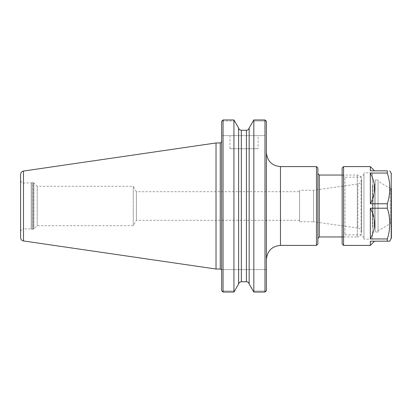 <?xml version="1.0" encoding="UTF-8"?>
<svg xmlns="http://www.w3.org/2000/svg" width="412" height="412" viewBox="0 0 412 412"><rect width="100%" height="100%" fill="white"/><g stroke="black" fill="none" stroke-linecap="round" stroke-linejoin="round"><path stroke-width="0.31" stroke-dasharray="2.06 1.54" d="M222.377 291.531L223.057 292.046L233.934 292.046L234.716 291.011L223.057 291.011L222.377 291.531L223.057 291.011L223.057 269.592L223.057 291.011L234.716 291.011L238.605 284.012L238.605 127.988L234.716 120.989L223.057 120.989L222.377 120.469L223.057 119.954L223.057 292.046M221.651 290.573L221.651 121.427M221.651 269.592L223.057 269.592L221.651 269.592L221.651 141.563L221.651 269.592M246.417 130.254L246.417 281.746L241.344 281.746L241.344 130.254M265.668 291.531L264.988 291.011L264.988 269.592L264.988 291.011L253.045 291.011L249.157 284.012L249.157 127.988L253.045 120.989L264.988 120.989L253.045 120.989L253.833 119.954L253.833 292.046L264.988 292.046L265.668 291.531L264.988 291.011L253.045 291.011L253.833 292.046M264.988 269.592L223.057 269.592L266.394 269.592L266.394 290.573L266.394 269.592L264.988 269.592M266.394 290.573L266.394 121.427M266.394 152.538L266.394 259.462L266.394 152.538M264.988 292.046L264.988 119.954L265.668 120.469L264.988 120.989L264.988 135.651L264.988 120.989L265.668 120.469M233.934 292.046L233.934 119.954L234.716 120.989L223.057 120.989L223.057 135.651L221.651 135.651L223.057 135.651L223.057 120.989L222.377 120.469M264.988 135.651L223.057 135.651L264.988 135.651M233.934 119.954L223.057 119.954M258.092 135.651L229.953 135.651L258.092 135.651L258.092 148.737L229.953 148.737L258.092 148.737M316.478 245.392L316.478 166.608M317.889 243.986L317.889 168.014M317.889 173.643L317.889 238.357L317.889 173.643M361.504 232.734L361.504 179.266L361.504 232.734C361.252 235.298 359.846 236.704 357.281 236.952L357.281 175.048L357.281 236.952L342.156 236.952M361.504 179.817L361.504 232.183L361.504 179.817C361.324 182.114 360.114 183.505 357.868 183.999L357.868 228.001L313.542 221.769L313.542 190.231L313.542 221.769L299.596 221.769L299.596 190.231L299.596 221.769M299.596 191.719L299.596 220.281L299.596 191.719L136.393 191.719L136.393 220.281L136.393 191.719L133.267 186.301L133.267 225.699L133.267 186.301L37.209 186.301L37.209 225.699L37.209 186.301L33.856 182.949L33.856 229.051L33.856 182.949L33.46 182.784L33.46 229.216L32.332 229.216L32.332 182.784L32.332 229.216L31.209 228.933L31.209 183.067L31.209 228.933L23.412 228.933L23.412 183.067L23.412 228.933C22.088 228.737 21.151 229.675 20.6 231.745L20.6 206M299.596 220.281L136.393 220.281L133.267 225.699L37.209 225.699L33.46 229.216L33.46 182.784L32.332 182.784L32.188 229.196L32.188 182.804L23.412 183.067C22.088 183.263 21.151 182.325 20.6 180.255M20.6 237.611L20.6 174.389M216.022 269.031L216.022 142.969M374.518 241.175L370.352 241.175L374.518 241.231M370.352 245.392L370.352 241.175L387.337 241.175L387.337 238.95C390.612 228.706 390.612 218.463 387.337 208.225L370.352 208.225C372.865 213.025 374.251 217.572 374.518 221.862L374.518 225.312C374.251 229.602 372.865 234.145 370.352 238.95L370.352 208.225M374.518 186.688C374.251 182.398 372.865 177.855 370.352 173.05L370.352 203.775C372.865 198.975 374.251 194.428 374.518 190.138L374.518 186.688M374.518 170.826L370.352 170.826L374.518 170.769M370.352 203.775L387.337 203.775C390.612 193.537 390.612 183.294 387.337 173.05L387.337 170.826L370.352 170.826L370.352 166.608M389.778 241.175L387.337 241.175M387.337 173.05L370.352 173.05M370.352 238.95L387.337 238.95M387.337 208.225L387.337 203.775M343.562 245.392L343.562 166.608M391.4 223.659L391.4 188.341L391.4 223.659L390.272 223.659L390.272 188.341L390.272 223.659L378.036 230.725L378.036 181.275L378.036 230.725M378.036 179.972L378.036 232.028L378.036 179.972L375.219 179.972L375.219 232.028L375.219 179.972M378.036 232.028L375.219 232.028M375.219 184.277L375.219 227.723L375.219 184.277L374.096 185.4L374.096 226.6L374.096 185.4L372.69 185.4L372.69 226.6L372.69 185.4L372.407 185.122L372.407 226.878L372.407 185.122M375.219 227.723L374.096 226.6L372.407 226.878M372.407 172.855L372.407 239.145L372.407 172.855L363.966 172.855L363.966 239.145L363.966 172.855M372.407 239.145L363.966 239.145M363.966 174.343L363.966 237.657L363.966 174.343L361.149 177.16L361.149 234.84L361.149 177.16L344.973 177.16L344.973 234.84L344.973 177.16L342.156 174.343L342.156 237.657L342.156 174.343M363.966 237.657L361.149 234.84L344.973 234.84L342.156 237.657M342.156 243.986L342.156 168.014M391.4 237.982L391.4 188.341L390.272 188.341L378.036 181.275M220.245 269.031L220.245 142.969M280.464 245.392L280.464 166.608M319.295 236.952L319.295 175.048M361.504 232.183C361.324 229.886 360.114 228.495 357.868 228.001L357.868 183.999L313.542 190.231L299.596 190.231M23.489 240.953L23.489 171.047M391.209 238.687L391.209 173.313M229.953 135.651L229.953 148.737M342.156 175.048L357.281 175.048C359.846 175.296 361.252 176.702 361.504 179.266"/><path stroke-width="0.62" d="M221.651 290.573L222.377 291.531L221.651 290.573L221.651 121.427L222.377 120.469L221.651 121.427M222.377 120.469L223.057 119.954L233.934 119.954L238.605 127.988C238.996 129.378 239.908 130.135 241.344 130.254L241.344 281.746C239.908 281.865 238.996 282.622 238.605 284.012C238.996 282.622 239.908 281.865 241.344 281.746L246.417 281.746C247.854 281.865 248.766 282.622 249.157 284.012C248.766 282.622 247.854 281.865 246.417 281.746L246.417 130.254L241.344 130.254C239.908 130.135 238.996 129.378 238.605 127.988L238.605 284.012L233.934 292.046L223.057 292.046L222.377 291.531M265.668 291.531L266.394 290.573L264.988 292.046L253.833 292.046L249.157 284.012L249.157 127.988C248.766 129.378 247.854 130.135 246.417 130.254C247.854 130.135 248.766 129.378 249.157 127.988L253.833 119.954L264.988 119.954L266.394 121.427L266.394 290.573M266.394 121.427L265.668 120.469M253.833 292.046L253.833 119.954L264.988 119.954L264.988 292.046M233.934 119.954L233.934 292.046M223.057 119.954L223.057 292.046M241.344 130.254L246.417 130.254M280.464 245.392L280.464 166.608L316.478 166.608L316.478 245.392L280.464 245.392C271.915 246.227 267.228 250.918 266.394 259.462M316.478 166.608L317.889 168.014L317.889 243.986L316.478 245.392M342.156 236.952L319.295 236.952L317.889 238.357M23.489 171.047L216.022 142.969L216.022 269.031L23.489 240.953L23.489 171.047C21.702 171.449 20.739 172.561 20.6 174.389L20.6 231.745M20.6 206L20.6 237.611C20.739 239.439 21.702 240.551 23.489 240.953M216.022 142.969L220.245 142.969L220.245 269.031L216.022 269.031M370.352 208.225L370.352 238.95C372.865 234.145 374.251 229.602 374.518 225.312L374.518 221.862C374.251 217.572 372.865 213.025 370.352 208.225L387.337 208.225C390.612 218.463 390.612 228.706 387.337 238.95L387.337 241.175L370.352 241.175L370.352 245.392L374.518 241.175M374.518 190.138C374.251 194.428 372.865 198.975 370.352 203.775L370.352 173.05C372.865 177.855 374.251 182.398 374.518 186.688L374.518 190.138M374.518 170.826L370.352 166.608L370.352 170.826L387.337 170.826L387.337 173.05C390.612 183.294 390.612 193.537 387.337 203.775L370.352 203.775M387.337 238.95L370.352 238.95M370.352 173.05L387.337 173.05M387.337 241.175L389.778 241.175L391.4 237.982L391.4 188.341M387.337 203.775L387.337 208.225M370.352 245.392L343.562 245.392L342.156 243.986L342.156 168.014L343.562 166.608L343.562 245.392M387.337 170.826C390.612 170.826 390.612 170.826 387.337 170.826C390.612 170.826 390.612 170.826 387.337 170.826M317.889 173.643L319.295 175.048L319.295 236.952M389.778 170.826L391.209 173.313L391.209 238.687M220.245 269.031L221.373 269.592M220.245 142.969L221.651 141.563M280.464 166.608C271.915 165.773 267.228 161.082 266.394 152.538M319.295 175.048L342.156 175.048M343.562 166.608L370.352 166.608M391.209 173.313L391.4 174.018"/></g></svg>
